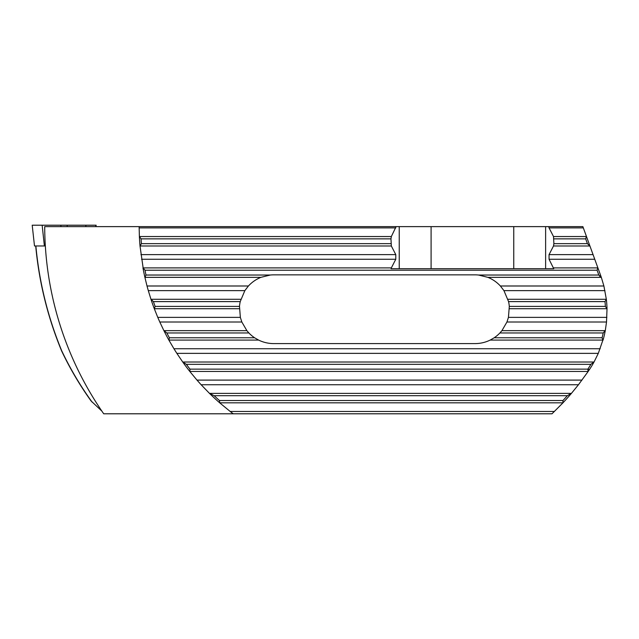 <?xml version="1.0" encoding="UTF-8"?>
<svg xmlns="http://www.w3.org/2000/svg" width="639" height="639" viewBox="0 0 639 639"><rect width="100%" height="100%" fill="white"/><g stroke="black" fill="none" stroke-linecap="round" stroke-linejoin="round"><path stroke-width="0.96" d="M32.206 225.208L34.498 245.967L32.206 225.208L96.138 225.208L95.962 226.621M45.337 245.967L44.387 245.967L42.15 225.208M44.387 245.967L34.594 245.967M85.786 226.621L85.938 225.208M101.873 411.117L91.057 400.941C79.787 385.205 69.978 368.575 61.656 351.043L61.767 350.899C47.877 317.248 39.251 282.27 35.864 245.967L35.712 246.015A339.301 339.301 0 0 1 35.704 245.967M170.046 226.621L139.126 226.621L139.382 236.454L141.075 238.858A233.698 233.698 0 0 0 141.395 243.659L140.021 246.063L143.136 267.909L391.34 267.909L391.092 268.707L553.757 268.707L549.053 259.266L549.053 254.626L593.064 254.626L594.757 259.266L582.872 226.621L548.741 226.621L549.053 227.891L583.335 227.891M554.444 411.468L230.192 411.468L233.235 413.792A235.272 235.272 0 0 1 230.192 411.468L219.784 402.905A235.272 235.272 0 0 1 209.416 393.304L201.141 384.742L578.463 384.742L571.482 393.304A258.795 258.795 0 0 1 567.815 397.522A258.795 258.795 0 0 1 562.887 402.905L552.016 413.792L103.71 413.792A329.692 329.692 0 0 1 44.706 226.621L396.108 226.621L391.34 236.542L390.964 238.858L391.34 245.983L395.789 254.626L395.789 259.266L391.34 267.909M581.993 380.101L196.988 380.101L201.141 384.742A235.272 235.272 0 0 1 196.988 380.101L189.879 371.539A235.272 235.272 0 0 1 182.674 361.93L176.859 353.367L598.296 353.367L594.078 361.93A104.564 104.564 0 0 1 589.326 369.725A258.795 258.795 0 0 1 588.104 371.539L578.463 384.742M566.769 398.688L567.815 397.522M571.482 393.304L567.328 395.709A257.229 257.229 0 0 1 562.983 400.509L562.887 402.905M227.572 413.792L181.404 413.792M545.618 268.707L545.618 226.621L396.108 226.621M545.618 226.621L548.741 226.621M600.189 348.734L173.936 348.734L176.859 353.367A235.272 235.272 0 0 1 173.936 348.734L168.92 340.172A235.272 235.272 0 0 1 163.856 330.563L159.798 322L241.838 322L246.87 330.651L248.891 332.967A34.378 34.378 0 0 0 254.594 337.767L258.611 340.084C263.388 342.408 268.436 343.582 273.756 343.598L475.041 343.598C480.352 343.582 485.4 342.408 490.185 340.084L602.896 340.084L598.296 353.367M159.215 320.698A235.272 235.272 0 0 1 157.769 317.367L159.798 322M240.352 317.367L157.769 317.367L154.342 308.805A235.272 235.272 0 0 1 150.94 299.196L148.304 290.633A235.272 235.272 0 0 1 147.018 285.992L148.304 290.633L244.841 290.633L240.232 301.6A34.378 34.378 0 0 0 239.497 306.401L240.352 317.367L241.838 322M244.841 290.633L248.419 285.992L147.018 285.992L144.917 277.43A235.272 235.272 0 0 1 142.952 267.829M140.021 246.063A235.272 235.272 0 0 1 139.382 236.454M395.789 227.891L139.142 227.891A235.272 235.272 0 0 1 139.126 226.621M597.872 267.829L597.074 270.225L598.823 275.034L601.347 277.43A104.564 104.564 0 0 0 600.748 275.721L593.064 254.626M601.347 277.43L603.895 285.992L606.323 299.196A104.564 104.564 0 0 1 607.018 308.805L606.523 322L605.293 330.563A104.564 104.564 0 0 1 603.04 340.172M594.078 361.93L590.883 364.334A102.999 102.999 0 0 1 588.024 368.855A257.229 257.229 0 0 1 587.832 369.134L588.104 371.539M605.293 330.563L603.216 332.967A102.999 102.999 0 0 1 602.074 337.767L602.896 340.084M606.323 299.196L605.005 301.6A102.999 102.999 0 0 1 605.357 306.401L607.018 308.805M219.784 402.905L219.433 400.509A233.698 233.698 0 0 1 214.169 395.709L209.416 393.304M189.879 371.539L189.991 369.134A233.698 233.698 0 0 1 186.348 364.334L182.674 361.93M168.92 340.172L169.391 337.767A233.698 233.698 0 0 1 166.835 332.967L163.856 330.563M154.342 308.805L155.117 306.401A233.698 233.698 0 0 1 153.408 301.6L150.94 299.196M144.917 277.43L145.988 275.034A233.698 233.698 0 0 1 145.005 270.225L143.136 267.909M586.45 236.454L585.659 238.858L587.409 243.659L589.949 246.063M248.419 285.992C251.934 282.19 256.095 279.307 260.888 277.35L270.257 275.034A34.378 34.378 0 0 1 273.756 274.85L475.041 274.85A34.378 34.378 0 0 1 478.539 275.034L487.9 277.35C492.701 279.307 496.862 282.19 500.377 285.992L603.895 285.992M490.185 340.084L494.195 337.767A34.378 34.378 0 0 0 499.898 332.967L501.927 330.651L506.951 322L508.436 317.367L509.299 306.401A34.378 34.378 0 0 0 508.556 301.6L503.947 290.633L500.377 285.992M549.053 254.626L553.51 245.983L553.885 243.659L553.51 236.542L549.053 227.891M431.093 268.707L431.093 226.621M513.756 226.621L513.756 268.707M399.231 226.621L399.231 268.707M61.767 350.899C70.338 368.959 80.466 386.044 92.144 402.163M95.722 226.621L95.882 225.208M67.119 226.621L67.247 225.208M60.977 226.621L60.841 225.208M140.931 254.626L395.789 254.626M141.554 259.266L395.789 259.266M140.173 245.983L391.34 245.983M139.542 236.542L391.34 236.542M141.395 243.659L390.964 243.659M141.075 238.858L390.964 238.858M588.024 368.855L589.326 369.725M600.748 275.721L599.518 276.168M549.053 259.266L594.757 259.266M219.936 402.826L562.743 402.826M209.728 393.384L571.194 393.384M190.023 371.459L587.96 371.459M182.93 362.017L593.847 362.017M553.51 267.909L597.729 267.909M553.51 245.983L589.749 245.983M553.51 236.542L586.314 236.542M169.063 340.084L258.611 340.084M169.391 337.767L254.594 337.767M494.195 337.767L602.074 337.767M166.835 332.967L248.891 332.967M499.898 332.967L603.216 332.967M164.071 330.651L246.87 330.651M501.927 330.651L605.117 330.651M506.951 322L606.523 322M508.436 317.367L606.882 317.367M509.411 308.717L606.85 308.717M154.478 308.717L239.385 308.717M155.117 306.401L239.497 306.401M509.299 306.401L605.357 306.401M153.408 301.6L240.232 301.6M508.556 301.6L605.005 301.6M151.139 299.276L240.847 299.276M507.941 299.276L606.171 299.276M503.947 290.633L604.949 290.633M487.9 277.35L601.147 277.35M145.061 277.35L260.888 277.35M145.988 275.034L270.257 275.034M478.539 275.034L598.823 275.034M145.005 270.225L597.074 270.225M219.433 400.509L562.983 400.509M214.169 395.709L567.328 395.709M189.991 369.134L587.832 369.134M186.348 364.334L590.883 364.334M553.885 243.659L587.409 243.659M553.885 238.858L585.659 238.858M61.656 351.043C47.733 317.279 39.083 282.27 35.712 246.023"/></g></svg>
